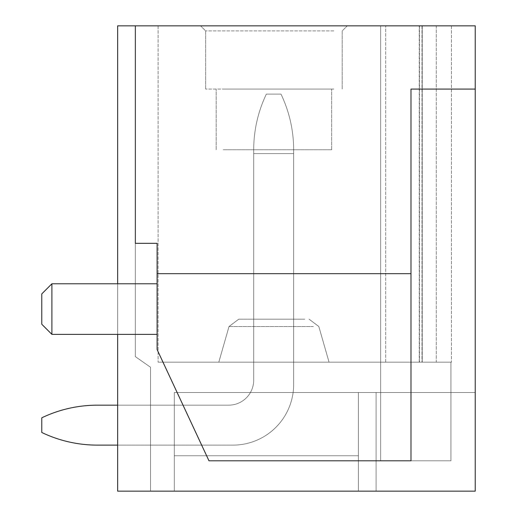 <?xml version="1.0" encoding="UTF-8"?>
<svg xmlns="http://www.w3.org/2000/svg" width="517" height="517" viewBox="0 0 517 517"><rect width="100%" height="100%" fill="white"/><g stroke="black" fill="none" stroke-linecap="round" stroke-linejoin="round"><path stroke-width="0.39" stroke-dasharray="2.58 1.94" d="M117.643 25.85L117.643 491.15L475.22 491.15L475.22 392.526L358.391 392.526L358.391 491.15L475.22 491.15L475.22 392.526L358.391 392.526L358.391 491.15L475.22 491.15L475.22 392.526L358.391 392.526L475.22 392.526L475.22 491.15L475.22 25.85L117.643 25.85L117.643 491.15L117.643 25.85L117.643 491.15L117.643 25.85L117.643 491.15L117.643 25.85L117.643 491.15L117.643 25.85L117.643 491.15L117.643 25.85L117.643 491.15L117.643 25.85L135.344 25.85L117.643 25.85M117.643 283.788L117.643 334.363M209.566 25.85L347.262 25.85L209.566 25.85M422.234 25.85L158.105 25.85L451.451 25.85L158.105 25.85L451.451 25.85L158.105 25.85L451.451 25.85L158.105 25.85L451.451 25.85L158.105 25.85L451.451 25.85L385.701 25.85L451.451 25.85L422.234 25.85L422.234 362.178L158.105 362.178L450.94 362.178L380.641 362.178L380.641 25.85L385.701 25.85L158.105 25.85L380.641 25.85L380.641 460.802L450.94 460.802L380.641 460.802L450.94 460.802L380.641 460.802L450.94 460.802L380.641 460.802L450.94 460.802L380.641 460.802L450.94 460.802L380.641 460.802L450.94 460.802L380.641 460.802L380.641 362.178L158.105 362.178L451.451 362.178L380.641 362.178L450.94 362.178L450.94 460.802L450.94 362.178L380.641 362.178L380.641 25.85L380.641 460.802L380.641 362.178L158.105 362.178L451.451 362.178L380.641 362.178L450.94 362.178L450.94 460.802L450.94 362.178L380.641 362.178L380.641 25.85L380.641 460.802L380.641 362.178L158.105 362.178L451.451 362.178L380.641 362.178L450.94 362.178L450.94 460.802L450.94 362.178L380.641 362.178L380.641 25.85L380.641 460.802L380.641 362.178L158.105 362.178L451.451 362.178L380.641 362.178L450.94 362.178L450.94 460.802L450.94 362.178L380.641 362.178L380.641 25.85L380.641 460.802L380.641 362.178L158.105 362.178L451.451 362.178L422.234 362.178L422.234 25.85M475.22 491.15L475.22 392.526L475.22 491.15L358.391 491.15L475.22 491.15L358.391 491.15L358.391 392.526L174.294 392.526L376.092 392.526L358.391 392.526L358.391 491.15L358.391 392.526L358.391 491.15L358.391 392.526L174.294 392.526L475.22 392.526L358.391 392.526L358.391 491.15L358.391 392.526L174.294 392.526L376.092 392.526L376.092 491.15L475.22 491.15L358.391 491.15L358.391 392.526L174.294 392.526L376.092 392.526L376.092 491.15L475.22 491.15L376.092 491.15L376.092 392.526L376.092 491.15L376.092 392.526L376.092 491.15L376.092 392.526L376.092 491.15L376.092 392.526L376.092 491.15L475.22 491.15M135.344 25.85L135.344 356.62L150.518 367.238L135.344 356.62L135.344 25.85L135.344 356.62L150.518 367.238L135.344 356.62L135.344 25.85L135.344 356.62L150.518 367.238L135.344 356.62L135.344 25.85L135.344 356.62L150.518 367.238L135.344 356.62L135.344 25.85L135.344 356.62L150.518 367.238L135.344 356.62L135.344 25.85L135.344 356.62L150.518 367.238L150.518 491.15L117.643 491.15L150.518 491.15L150.518 405.173L174.294 405.173L174.294 491.15L174.294 405.173L150.518 405.173L150.518 491.15L150.518 367.238L150.518 491.15L117.643 491.15L150.518 491.15L150.518 405.173L174.294 405.173L174.294 491.15L174.294 405.173L150.518 405.173L150.518 491.15L150.518 367.238L150.518 491.15L117.643 491.15L150.518 491.15L150.518 405.173L174.294 405.173L174.294 491.15L174.294 405.173L150.518 405.173L150.518 491.15L150.518 367.238L150.518 491.15L117.643 491.15L150.518 491.15L150.518 405.173L174.294 405.173L174.294 491.15L174.294 405.173L150.518 405.173L150.518 491.15L150.518 367.238L150.518 491.15L117.643 491.15L150.518 491.15L150.518 405.173L174.294 405.173L174.294 491.15L174.294 405.173L150.518 405.173L150.518 491.15L150.518 367.238L150.518 491.15L117.643 491.15L150.518 491.15L150.518 405.173L150.518 491.15L174.294 491.15L150.518 491.15L174.294 491.15L150.518 491.15L174.294 491.15L150.518 491.15L174.294 491.15L150.518 491.15L174.294 491.15L150.518 491.15L174.294 491.15L150.518 491.15L150.518 367.238L135.344 356.62L135.344 25.85L135.344 243.326L135.344 25.85L135.344 243.326L157.097 243.326L157.097 349.537L208.978 460.802L410.989 460.802L410.989 89.073L475.22 89.073M410.989 273.674L410.989 460.802L410.989 89.073L410.989 273.674L157.097 273.674L157.097 349.537L208.978 460.802L410.989 460.802L208.978 460.802L157.097 349.537L157.097 273.674L410.989 273.674L157.097 273.674M293.65 319.189L293.65 384.415A60.709 60.709 0 0 1 293.107 392.526L250.415 392.526A25.036 25.036 0 0 0 253.698 380.131L253.698 319.189L293.65 319.189L293.65 384.415A60.709 60.709 0 0 1 293.107 392.526L250.415 392.526A25.036 25.036 0 0 0 253.698 380.131L253.698 319.189L293.65 319.189L293.65 384.415A60.709 60.709 0 0 1 293.107 392.526L250.415 392.526A25.036 25.036 0 0 0 253.698 380.131L253.698 319.189L293.65 319.189L293.65 384.415A60.709 60.709 0 0 1 293.107 392.526L250.415 392.526A25.036 25.036 0 0 0 253.698 380.131L253.698 319.189L293.65 319.189L293.65 384.415A60.709 60.709 0 0 1 293.107 392.526L250.415 392.526A25.036 25.036 0 0 0 253.698 380.131L253.698 319.189L293.65 319.189L293.65 384.415A60.709 60.709 0 0 1 293.107 392.526L250.415 392.526A25.036 25.036 0 0 0 253.698 380.131L253.698 319.189L293.65 319.189L293.65 384.415A60.709 60.709 0 0 1 293.107 392.526L250.415 392.526A25.036 25.036 0 0 0 253.698 380.131L253.698 319.189L293.65 319.189L293.65 384.415A60.709 60.709 0 0 1 293.107 392.526L250.415 392.526A25.036 25.036 0 0 0 253.698 380.131L253.698 319.189L293.65 319.189L293.65 384.415A60.709 60.709 0 0 1 293.107 392.526L250.415 392.526A25.036 25.036 0 0 0 253.698 380.131L253.698 319.189L293.65 319.189L293.65 384.415A60.709 60.709 0 0 1 293.107 392.526L250.415 392.526A25.036 25.036 0 0 0 253.698 380.131L253.698 319.189L293.65 319.189L293.65 384.415A60.709 60.709 0 0 1 293.107 392.526L250.415 392.526A25.036 25.036 0 0 0 253.698 380.131L253.698 319.189L293.65 319.189L293.65 384.415A60.709 60.709 0 0 1 293.107 392.526L250.415 392.526A25.036 25.036 0 0 0 253.698 380.131L253.698 319.189L293.65 319.189M304.797 319.189L238.744 319.189L304.797 319.189M225.548 362.178L329.051 362.178L225.548 362.178M158.105 25.85L158.105 362.178L158.105 25.85M436.277 25.85L436.277 362.178L451.451 362.178L436.277 362.178L436.277 25.85M451.451 25.85L451.451 362.178L451.451 25.85M380.641 25.85L380.641 362.178L450.94 362.178L450.94 460.802L450.94 362.178L380.641 362.178L380.641 25.85L380.641 460.802L380.641 25.85M174.294 491.15L174.294 405.173L150.518 405.173L174.294 405.173L174.294 491.15L174.294 392.526L358.391 392.526L358.391 491.15L358.391 392.526L358.391 455.748L174.294 455.748L358.391 455.748L358.391 392.526L358.391 455.748L174.294 455.748L174.294 392.526L358.391 392.526L358.391 455.748L358.391 392.526L358.391 455.748L174.294 455.748L174.294 392.526L358.391 392.526L358.391 455.748L174.294 455.748L358.391 455.748L358.391 392.526L358.391 455.748L174.294 455.748L174.294 392.526L358.391 392.526L358.391 455.748L174.294 455.748L174.294 392.526L174.294 455.748L358.391 455.748L358.391 392.526L358.391 455.748L174.294 455.748L174.294 392.526L174.294 455.748L358.391 455.748L358.391 392.526L358.391 455.748L174.294 455.748L174.294 392.526L174.294 455.748L358.391 455.748L358.391 392.526L358.391 455.748L174.294 455.748L174.294 392.526L174.294 455.748L358.391 455.748L358.391 392.526L358.391 455.748L174.294 455.748L174.294 392.526L174.294 455.748L358.391 455.748L358.391 392.526L358.391 455.748L358.391 392.526L358.391 455.748L174.294 455.748L174.294 392.526L174.294 455.748L358.391 455.748L358.391 392.526L358.391 455.748L174.294 455.748L174.294 392.526L174.294 455.748L174.294 392.526L174.294 455.748L358.391 455.748L174.294 455.748L174.294 392.526L174.294 455.748L174.294 392.526L174.294 455.748L358.391 455.748L174.294 455.748L174.294 392.526L174.294 491.15L358.391 491.15L174.294 491.15M450.94 362.178L450.94 460.802L450.94 362.178M135.344 243.326L157.097 243.326M333.846 30.91L205.65 30.91L333.846 30.91M333.846 89.073L205.65 89.073L333.846 89.073M223.26 89.073L331.656 89.073L223.26 89.073M223.26 149.762L331.656 149.762L223.26 149.762M157.097 283.788L51.894 283.788L41.78 293.902L41.78 324.249L41.78 293.902L51.894 283.788L41.78 293.902L41.78 324.249L51.894 334.363L157.097 334.363L157.097 283.788L51.894 283.788L51.894 334.363L157.097 334.363L157.097 283.788L51.894 283.788L51.894 334.363L41.78 324.249L51.894 334.363L157.097 334.363L157.097 283.788L157.097 334.363M51.894 334.363L51.894 283.788M97.396 445.124A128.714 128.714 0 0 1 41.78 432.483A128.714 128.714 0 0 0 97.396 445.124A128.714 128.714 0 0 1 41.78 432.483A128.714 128.714 0 0 0 97.396 445.124A128.714 128.714 0 0 1 41.78 432.483A128.714 128.714 0 0 0 97.396 445.124A128.714 128.714 0 0 1 41.78 432.483A128.714 128.714 0 0 0 97.396 445.124A128.714 128.714 0 0 1 41.78 432.483A128.714 128.714 0 0 0 97.396 445.124L232.941 445.124A60.709 60.709 0 0 0 293.65 384.415L293.65 153.614L253.698 153.614L253.698 380.137L253.698 149.762L253.698 153.614L293.65 153.614L293.65 384.415A60.709 60.709 0 0 1 232.941 445.124A60.709 60.709 0 0 0 293.65 384.415L293.65 153.614L253.698 153.614L253.698 380.137L253.698 149.762L253.698 153.614L293.65 153.614L293.65 384.415A60.709 60.709 0 0 1 232.941 445.124A60.709 60.709 0 0 0 293.65 384.415L293.65 153.614L253.698 153.614L253.698 380.137L253.698 149.762L253.698 153.614L293.65 153.614L293.65 384.415A60.709 60.709 0 0 1 232.941 445.124A60.709 60.709 0 0 0 293.65 384.415L293.65 153.614L253.698 153.614L253.698 380.137L253.698 149.762L253.698 153.614L293.65 153.614L293.65 384.415A60.709 60.709 0 0 1 232.941 445.124A60.709 60.709 0 0 0 293.65 384.415L293.65 153.614L253.698 153.614L253.698 380.137L253.698 153.614L293.65 153.614L293.65 384.415A60.709 60.709 0 0 1 232.941 445.124A60.709 60.709 0 0 0 293.65 384.415A60.709 60.709 0 0 1 232.941 445.124L97.396 445.124A128.714 128.714 0 0 1 41.78 432.483L41.78 417.814A128.714 128.714 0 0 1 97.416 405.173L228.656 405.173A25.036 25.036 0 0 0 253.698 380.137A25.036 25.036 0 0 1 228.656 405.173L97.416 405.173L228.656 405.173A25.036 25.036 0 0 0 253.698 380.137A25.036 25.036 0 0 1 228.656 405.173L97.416 405.173L228.656 405.173A25.036 25.036 0 0 0 253.698 380.137A25.036 25.036 0 0 1 228.656 405.173L97.416 405.173L228.656 405.173A25.036 25.036 0 0 0 253.698 380.137A25.036 25.036 0 0 1 228.656 405.173L97.416 405.173L228.656 405.173A25.036 25.036 0 0 0 253.698 380.137A25.036 25.036 0 0 1 228.656 405.173L117.643 405.173M41.78 432.483L41.78 417.814A128.714 128.714 0 0 1 97.416 405.173A128.714 128.714 0 0 0 41.78 417.814A128.714 128.714 0 0 1 97.416 405.173A128.714 128.714 0 0 0 41.78 417.814A128.714 128.714 0 0 1 97.416 405.173A128.714 128.714 0 0 0 41.78 417.814A128.714 128.714 0 0 1 97.416 405.173A128.714 128.714 0 0 0 41.78 417.814A128.714 128.714 0 0 1 97.416 405.173A128.714 128.714 0 0 0 41.78 417.814L41.78 432.483M293.65 153.614L293.65 149.762C293.591 130.31 289.378 111.769 281.009 94.126C289.378 111.769 293.591 130.31 293.65 149.762L293.65 153.614L293.65 149.762C293.591 130.31 289.378 111.769 281.009 94.126C289.378 111.769 293.591 130.31 293.65 149.762L293.65 153.614L293.65 149.762C293.591 130.31 289.378 111.769 281.009 94.126C289.378 111.769 293.591 130.31 293.65 149.762L293.65 153.614L293.65 149.762C293.591 130.31 289.378 111.769 281.009 94.126C289.378 111.769 293.591 130.31 293.65 149.762L293.65 153.614L293.65 149.762C293.591 130.31 289.378 111.769 281.009 94.126C289.378 111.769 293.591 130.31 293.65 149.762L293.65 384.415L293.65 153.614L253.698 153.614L253.698 149.762C253.757 130.31 257.97 111.769 266.339 94.126L281.009 94.126C289.378 111.769 293.591 130.31 293.65 149.762C293.591 130.31 289.378 111.769 281.009 94.126L266.339 94.126C257.97 111.769 253.757 130.31 253.698 149.762C253.757 130.31 257.97 111.769 266.339 94.126C257.97 111.769 253.757 130.31 253.698 149.762C253.757 130.31 257.97 111.769 266.339 94.126C257.97 111.769 253.757 130.31 253.698 149.762C253.757 130.31 257.97 111.769 266.339 94.126C257.97 111.769 253.757 130.31 253.698 149.762C253.757 130.31 257.97 111.769 266.339 94.126C257.97 111.769 253.757 130.31 253.698 149.762C253.757 130.31 257.97 111.769 266.339 94.126C257.97 111.769 253.757 130.31 253.698 149.762L253.698 380.137A25.036 25.036 0 0 1 228.656 405.173A25.036 25.036 0 0 0 253.698 380.137L253.698 153.614L293.65 153.614M253.698 153.614L253.698 149.762L253.698 153.614M313.328 326.518L229.025 326.518L313.328 326.518M385.701 362.178L385.701 25.85L385.701 362.178M419.481 25.85L419.481 362.178L419.481 25.85M422.001 25.85L422.001 362.178L422.001 25.85M419.248 362.178L419.248 25.85L419.248 362.178M229.025 326.518L238.744 319.189L229.025 326.518L218.801 362.178L229.025 326.518L238.744 319.189L229.025 326.518L218.801 362.178L229.025 326.518L238.744 319.189L229.025 326.518L218.801 362.178L229.025 326.518M318.827 326.518L309.101 319.189L318.827 326.518L329.051 362.178L318.827 326.518L309.101 319.189L318.827 326.518L329.051 362.178L318.827 326.518L309.101 319.189L318.827 326.518L329.051 362.178L318.827 326.518M205.65 89.073L205.65 30.91L200.59 25.85L205.65 30.91L205.65 89.073M342.202 89.073L342.202 30.91L347.262 25.85L342.202 30.91L342.202 89.073M331.656 149.762L331.656 89.073L331.656 149.762M216.19 149.762L216.19 89.073L216.19 149.762"/><path stroke-width="0.78" d="M117.643 334.363L117.643 491.15L475.22 491.15L475.22 25.85L117.643 25.85L117.643 283.788M135.344 25.85L135.344 243.326L157.097 243.326L157.097 273.674L410.989 273.674L410.989 89.073L475.22 89.073M135.344 243.326L157.097 243.326M410.989 273.674L410.989 460.802L208.978 460.802L157.097 349.537L157.097 273.674M157.097 283.788L51.894 283.788L41.78 293.902L41.78 324.249L51.894 334.363L157.097 334.363M51.894 334.363L51.894 283.788M97.396 445.124L117.643 445.124L97.396 445.124A128.714 128.714 0 0 1 41.78 432.483L41.78 417.814A128.714 128.714 0 0 1 97.416 405.173L117.643 405.173"/></g></svg>
